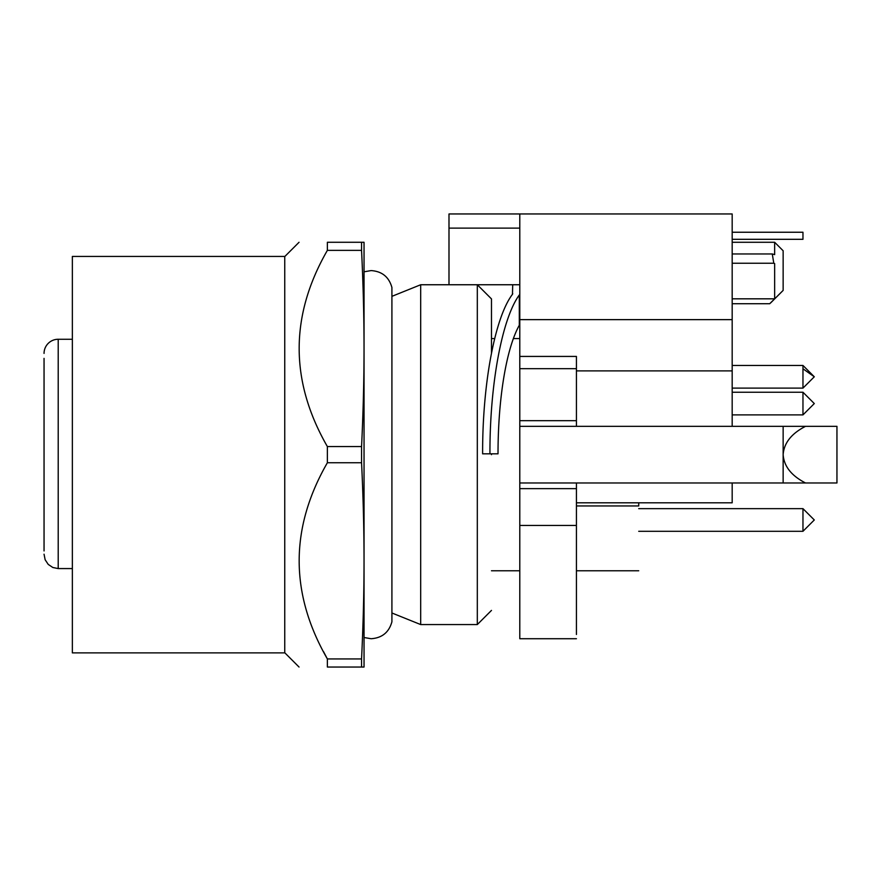 <?xml version="1.0" encoding="UTF-8"?>
<svg xmlns="http://www.w3.org/2000/svg" width="881" height="881" viewBox="0 0 881 881"><rect width="100%" height="100%" fill="white"/><g stroke="black" fill="none" stroke-linecap="round" stroke-linejoin="round"><path stroke-width="1.32" d="M576.427 505.958L638.725 505.958C638.725 591.019 638.725 591.019 638.725 505.958L638.725 502.798M576.427 502.798L732.177 502.798L732.177 482.975M732.177 426.338L732.177 213.962L448.991 213.962L448.991 284.75L420.678 284.75L420.678 624.563L392.364 613.165M576.427 370.89L732.177 370.89M519.79 213.962L519.79 525.45L576.427 525.45L576.427 634.474L576.427 482.975L590.589 482.975M590.589 426.338L576.427 426.338L576.427 356.431L519.79 356.431M519.79 525.45L519.79 638.725L576.427 638.725M805.52 426.338L836.95 426.338L836.95 482.975L805.52 482.975C791.435 475.751 783.98 466.313 783.143 454.662L783.143 426.338L805.52 426.338C791.435 433.562 783.98 443 783.143 454.662L783.143 482.975L805.52 482.975M519.79 426.338L783.143 426.338M519.79 284.75L448.991 284.75M519.79 482.975L783.143 482.975M489.946 453.825L498.018 453.825A141.588 36.65 -90 0 1 519.305 325.265L519.305 294.992C502.071 318.382 489.704 384.523 489.946 453.825L482.623 453.825C482.37 383.83 494.99 317.149 512.467 294.309L512.709 284.75M519.305 325.265L519.79 324.065M491.477 353.138L491.477 298.912L477.315 284.75L477.315 624.563L420.678 624.563M491.477 454.662L491.477 453.825M72.363 454.651L72.363 256.437L284.75 256.437L284.75 652.887L72.363 652.887L72.363 454.651M327.369 250.369L361.562 250.369L361.562 242.275L327.369 242.275C289.772 242.275 289.772 242.275 327.369 242.275C289.772 242.275 289.772 242.275 327.369 242.275L327.369 250.369C289.772 315.761 289.772 381.165 327.369 446.568L327.369 462.756C289.772 528.148 289.772 593.552 327.369 658.944L323.547 651.698M361.562 667.038L361.562 658.944L327.369 658.944L327.369 667.038C289.772 667.038 289.772 667.038 327.369 667.038C289.772 667.038 289.772 667.038 327.369 667.038L364.04 667.038L364.04 560.856C364.04 529.701 363.214 497.005 361.562 462.756L327.369 462.756M361.562 242.275L364.04 242.275L364.04 348.469C364.04 317.314 363.214 284.618 361.562 250.369M327.369 446.568L361.562 446.568C363.214 412.319 364.04 379.612 364.04 348.469L364.04 560.856C364.04 591.999 363.214 624.695 361.562 658.944M361.562 446.568L361.562 462.756M512.709 293.648L512.467 294.309M732.177 232.243L802.965 232.243L802.965 239.313L732.177 239.313M44.05 550.944L44.05 358.38M44.05 362.763L44.05 362.025M44.05 483.9L44.05 465.498C44.05 441.755 44.05 441.755 44.05 465.498M44.05 403.564L44.05 414.731M44.05 519.966L44.05 514.152M44.05 554.204L45.14 559.743L48.224 564.402L52.816 567.496L58.212 568.575L58.212 339.262A14.162 14.162 0 0 0 44.05 353.424M72.363 568.575L58.212 568.575L72.363 568.575M732.177 298.824L774.652 298.824L770.699 302.866L783.143 290.411L783.143 250.766L774.652 242.275L774.652 254.609L772.274 253.97L773.793 263.243L774.652 263.606L774.652 296.567M773.793 263.243L732.177 263.243M783.143 250.766L774.652 242.275L732.177 242.275M774.652 298.824L774.652 270.588M783.143 290.411L769.719 303.725L732.177 303.725M802.965 368.776L814.297 376.782L802.965 388.114L802.965 365.461L732.177 365.461M814.297 403.564L802.965 392.243L814.297 403.564L802.965 414.896L802.965 392.243L732.177 392.243M814.297 519.966L802.965 508.645L814.297 519.966L802.965 531.298L802.965 508.645L638.725 508.645M519.79 319.638L732.177 319.638M519.79 488.636L576.427 488.636M519.79 368.687L576.427 368.687M576.427 420.678L519.79 420.678M448.991 228.113L519.79 228.113M576.427 570.767L638.725 570.767M491.477 610.412L477.315 624.563M284.75 652.744L299.044 667.038M284.75 256.569L299.044 242.275M364.04 637.514L371.121 638.725C382.035 637.987 388.973 632.349 391.913 621.81L391.913 287.503C388.973 276.975 382.035 271.337 371.121 270.588L364.04 271.811M392.364 296.159L420.678 284.75M519.79 338.557L513.381 338.557M494.693 338.557L491.477 338.557M519.79 570.767L491.477 570.767M72.363 339.262L58.212 339.262M772.274 253.97L732.177 253.97M814.297 376.782L802.965 365.461M802.965 388.114L732.177 388.114M802.965 414.896L732.177 414.896M802.965 531.298L638.725 531.298"/></g></svg>

